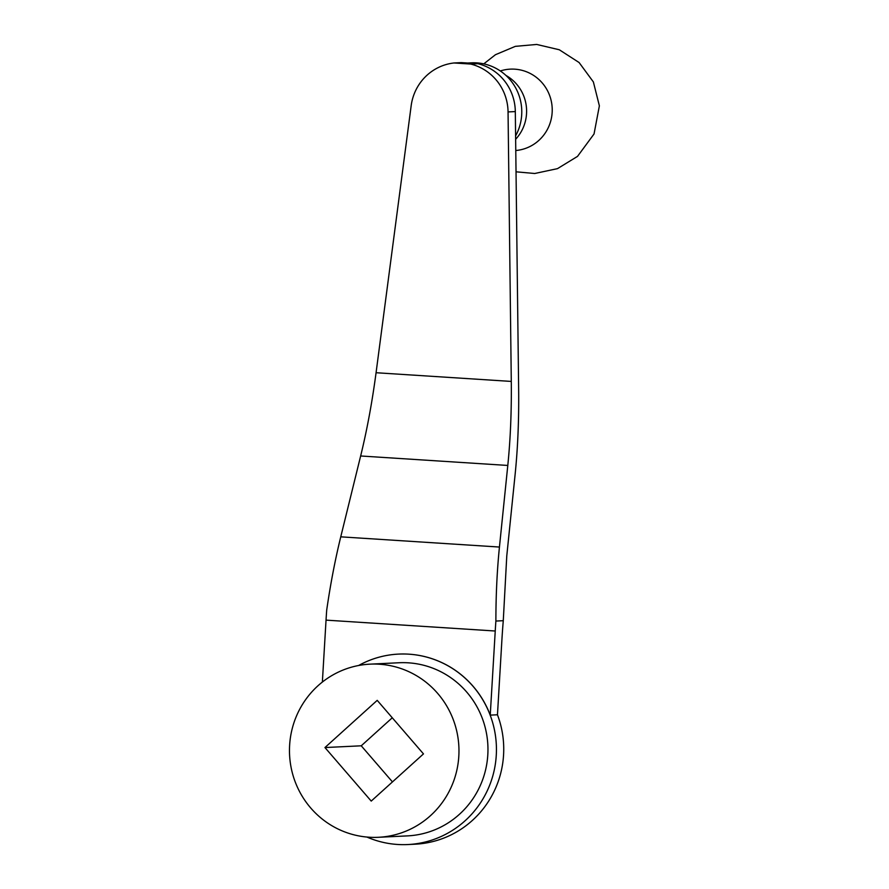 <?xml version="1.0" encoding="UTF-8"?>
<svg xmlns="http://www.w3.org/2000/svg" width="889" height="889" viewBox="0 0 889 889"><rect width="100%" height="100%" fill="white"/><g stroke="black" fill="none" stroke-linecap="round" stroke-linejoin="round"><path stroke-width="1.33" d="M324.952 747.549L371.224 801.089L423.475 753.894L377.214 700.354L324.952 747.549L361.245 745.804L392.271 717.779M392.46 781.909L361.245 745.804M289.625 745.282A86.666 84.744 87.2 0 1 370.046 664.15A86.666 84.744 87.2 0 1 458.868 746.638A86.666 84.744 87.2 0 1 378.392 837.294A86.666 84.744 87.2 0 1 289.625 745.282M497.462 714.778L501.907 639.869A173.344 36.116 93.7 0 1 503.274 620.689L495.884 621.055A173.344 36.116 93.7 0 0 495.24 631.012L490.239 715.123L497.462 714.778A95.334 93.223 87.2 0 1 415.107 844.194L407.807 844.55A95.334 93.223 87.2 0 1 366.913 837.049M495.884 621.055C495.906 594.863 497.095 570.193 499.44 547.046L507.797 465.447L360.645 455.979L340.754 536.834C335.131 559.77 330.441 584.217 326.696 610.165A173.344 36.116 93.7 0 0 326.041 620.133L322.363 682.052M360.645 455.979C367.024 429.943 372.158 402.195 376.069 372.724L411.174 105.702A49.762 48.651 87.2 0 1 453.99 62.975L470.614 64.041A49.762 48.651 87.2 0 1 508.052 111.925L511.286 381.425C511.608 411.174 510.453 439.177 507.797 465.447M470.614 64.041L477.871 63.686L461.247 62.619L453.99 62.975M508.052 111.925L515.309 111.581A49.762 48.651 -92.8 0 0 477.871 63.686M515.309 111.581L518.654 390.015C518.976 419.752 517.809 447.756 515.164 474.026L506.774 555.947L503.274 620.689M398.661 654.093A95.334 93.223 87.2 0 1 398.694 654.093A95.334 93.223 87.2 0 1 490.239 715.123M505.897 75.398A40.783 39.883 87.2 0 1 515.642 139.262M467.658 63.03L471.559 62.841A48.939 47.862 87.2 0 1 476.815 62.886A48.939 47.862 87.2 0 1 515.598 135.873M358.634 665.494A95.334 93.223 87.2 0 1 398.628 654.093A95.334 93.223 87.2 0 1 496.329 744.826A95.334 93.223 87.2 0 1 407.807 844.55M370.046 664.15L399.039 662.75A86.666 84.744 87.2 0 1 487.861 745.238A86.666 84.744 87.2 0 1 407.395 835.893L378.392 837.294M499.44 547.046L340.754 536.834M511.286 381.425L376.069 372.724M495.24 631.012L326.041 620.133M500.318 70.964A40.783 39.883 87.2 0 1 514.764 69.175A40.783 39.883 87.2 0 1 552.225 109.447A40.783 39.883 87.2 0 1 515.776 150.519M516.031 171.81L534.722 173.499L557.481 168.643L577.517 156.386L594.041 133.972L599.375 105.835L593.374 81.932L579.106 62.541L559.314 49.773L536.712 44.45L515.342 46.35L495.462 54.707L483.772 63.864"/></g></svg>
